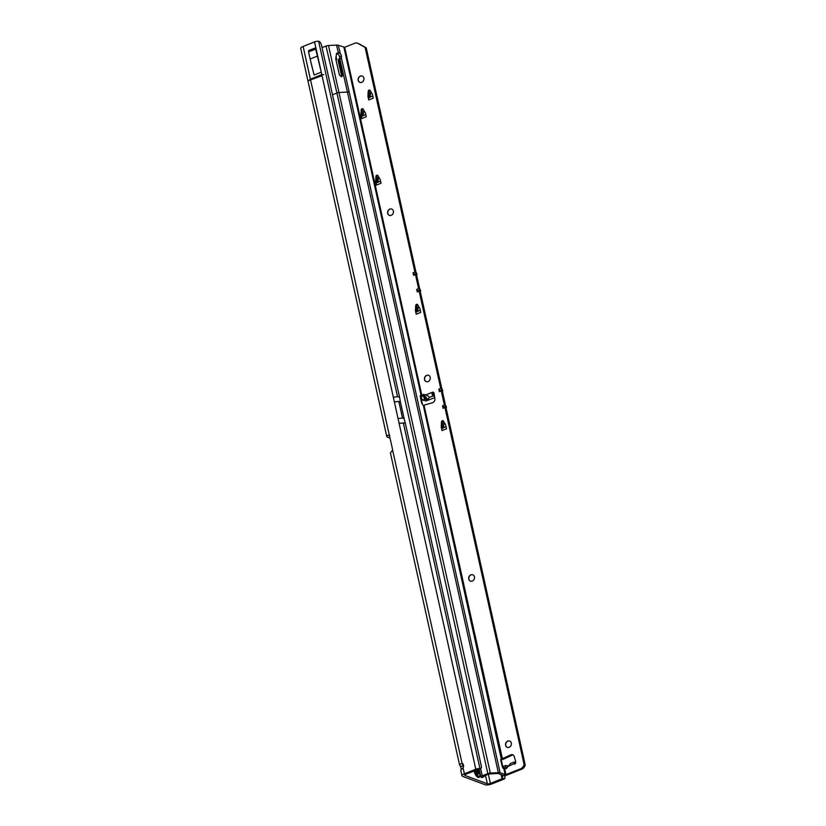 <?xml version="1.0" encoding="UTF-8"?>
<svg xmlns="http://www.w3.org/2000/svg" width="826" height="826" viewBox="0 0 826 826"><rect width="100%" height="100%" fill="white"/><g stroke="black" fill="none" stroke-linecap="round" stroke-linejoin="round"><path stroke-width="1.24" d="M389.789 435.436L387.497 435.405L389.397 435.581A1.683 1.425 110.4 0 1 389.583 436.056L392.577 449.561A1.683 1.425 110.4 0 1 392.608 450.087L391.183 452.029A5.008 1.621 167.5 0 0 390.461 453.164L459.514 764.649L462.013 763.131A3.376 2.86 110.4 0 1 463.479 765.082A3.376 2.86 110.4 0 1 463.045 767.777L461.145 769.533A3.376 1.425 68.3 0 0 460.495 766.611L462.818 765.681A3.376 1.425 -111.7 0 1 463.324 767.168M318.743 41.321A3.376 1.817 64.9 0 1 321.448 44.893L399.536 397.13L397.523 396.676L318.63 41.3A3.314 1.074 -12.5 0 0 314.551 41.889L303.132 46.442A5.008 1.621 -12.5 0 0 300.747 48.455L386.774 436.541A5.008 1.621 167.5 0 0 387.456 437.13L390.037 438.09M504.738 775.562L505.006 777.059A3.376 1.518 87.4 0 1 504.738 778.546A3.314 1.074 -12.5 0 1 503.437 779.3L491.759 783.957A5.008 1.621 -12.5 0 1 485.038 784.7L462.663 776.378A5.008 1.621 -12.5 0 1 461.992 775.79A5.008 1.621 -12.5 0 1 464.377 773.776L475.797 769.223L398.049 418.545L402.499 418.049L404.12 418.648L400.434 402.025L398.813 401.426L394.363 401.921L393.331 397.244L397.523 396.676M323.761 74.629L321.81 74.619L310.38 79.172L308.841 80.566L322.037 75.662L308.841 80.566M501.413 774.747L502.28 778.66L490.376 783.44A2.251 0.733 -12.5 0 1 487.361 783.781L464.976 775.459A2.251 0.733 -12.5 0 1 464.677 775.191A2.251 0.733 -12.5 0 1 465.75 774.282L479.989 768.655A3.376 1.817 64.9 0 0 480.67 768.583A3.376 1.817 64.9 0 0 481.31 765.991L405.298 423.098L399.092 423.222M335.986 59.978L336.709 59.451L335.769 59.028M475.198 770.524A4.574 1.941 68.3 0 0 478.522 776.151A4.574 1.941 68.3 0 0 480.051 774.344A4.574 1.941 68.3 0 0 478.553 769.574A3.376 1.817 -115.1 0 1 477.882 769.636M477.862 769.636L479.989 768.655L403.284 422.654M475.797 769.223A3.314 1.074 -12.5 0 1 479.875 768.634M317.287 56.147L310.132 58.997L308.563 51.924A3.314 1.404 -111.7 0 1 308.583 51.542L308.676 50.572L315.842 47.722L321.262 72.182L315.718 49.075A3.314 1.404 -111.7 0 1 315.738 48.682L315.842 47.722M310.132 58.997L314.097 75.032L321.262 72.182M504.738 778.546L502.28 778.66A3.376 1.518 -92.6 0 0 502.549 777.173L502.063 774.995M505.006 777.059L504.345 775.139M502.889 775.211L502.549 777.173M460.949 770.038L461.589 769.347M387.497 435.405A5.008 1.621 167.5 0 0 386.774 436.541M388.705 435.178L389.397 435.581L310.617 80.215M459.514 764.649L460.495 766.611M462.374 763.348L462.818 765.681L462.302 763.389M460.774 770.297L461.992 775.79M308.563 51.924L315.718 49.075M405.298 423.098L404.12 418.648M400.434 402.025L399.536 397.13M474.072 770.968A5.627 2.385 68.3 0 0 478.078 777.39A5.627 2.385 68.3 0 0 479.008 777.421A5.627 2.385 68.3 0 0 479.028 777.411A5.627 2.385 68.3 0 0 479.41 777.173L480.174 773.817M474.124 770.947A5.627 2.385 68.3 0 0 478.12 777.369A5.627 2.385 68.3 0 0 479.049 777.4L479.049 777.4M477.16 769.739L478.399 771.112A2.53 1.074 -111.7 0 1 478.45 771.226L478.791 773.611L478.14 774.282A2.53 1.074 -111.7 0 1 478.109 774.272A2.53 1.074 -111.7 0 1 478.068 774.261L476.23 770.4A2.53 1.074 -111.7 0 1 476.241 770.307L476.912 769.842M478.182 770.947L476.685 771.546L478.171 770.957M359.93 82.404A3.376 2.86 110.4 0 1 358.339 80.39A3.376 2.86 110.4 0 1 359.269 77.004A3.376 2.86 110.4 0 1 362.284 76.075M389.418 215.4A3.376 2.86 110.4 0 1 387.817 213.397A3.376 2.86 110.4 0 1 388.757 210A3.376 2.86 110.4 0 1 391.772 209.071M426.268 381.643A3.376 2.86 110.4 0 1 424.678 379.64A3.376 2.86 110.4 0 1 425.607 376.243A3.376 2.86 110.4 0 1 428.622 375.324M470.5 581.143A3.376 2.86 110.4 0 1 468.9 579.14A3.376 2.86 110.4 0 1 469.839 575.743A3.376 2.86 110.4 0 1 472.854 574.813M507.35 747.385A3.376 2.86 110.4 0 1 505.76 745.382A3.376 2.86 110.4 0 1 506.689 741.985A3.376 2.86 110.4 0 1 509.704 741.067M328.5 45.513L490.303 773.043A2.808 0.909 167.5 0 0 487.805 773.59L336.925 93.018A2.808 0.909 -12.5 0 1 339.424 92.471L347.447 92.058L339.744 58.512L338.071 60.329L341.665 75.847L342.542 75.021L341.396 76.684L339.517 75.228L335.728 58.852L336.626 53.349L338.774 52.678L340.302 53.494L338.309 45.275A3.934 1.28 -12.5 0 0 336.523 45.089L328.5 45.513A2.808 0.909 -12.5 0 0 326.002 46.06L322.057 47.629M338.815 59.782A1.125 0.95 -133.4 0 1 339.042 58.894L339.042 58.894A1.125 0.95 -133.4 0 1 339.135 58.822M340.302 53.494A3.098 1.311 -111.7 0 1 341.375 55.941L341.386 56.003A3.098 1.311 -111.7 0 1 341.355 57.923L338.97 59.606L342.542 75.021M422.819 395.045L423.428 394.343L425.638 394.983C428.085 395.778 429.241 396.614 429.117 397.502L427.889 399.846L424.729 399.247L422.819 395.045L426.959 399.856M510.323 763.761L506.173 768.758L505.254 767.53L505.925 765.516L509.084 766.105M363.874 78.078A3.376 2.86 -69.6 0 0 362.211 76.044A3.376 2.86 -69.6 0 0 359.155 76.921A3.376 2.86 -69.6 0 0 358.195 80.339A3.376 2.86 -69.6 0 0 359.857 82.373A3.376 2.86 -69.6 0 0 362.913 81.506A3.376 2.86 -69.6 0 0 363.874 78.078M393.362 211.074A3.376 2.86 -69.6 0 0 391.7 209.05A3.376 2.86 -69.6 0 0 388.643 209.918A3.376 2.86 -69.6 0 0 387.683 213.335A3.376 2.86 -69.6 0 0 389.345 215.369A3.376 2.86 -69.6 0 0 392.402 214.502A3.376 2.86 -69.6 0 0 393.362 211.074M430.212 377.327A3.376 2.86 -69.6 0 0 428.549 375.293A3.376 2.86 -69.6 0 0 425.504 376.16A3.376 2.86 -69.6 0 0 424.533 379.588A3.376 2.86 -69.6 0 0 426.206 381.622A3.376 2.86 -69.6 0 0 429.252 380.745A3.376 2.86 -69.6 0 0 430.212 377.327M474.444 576.816A3.376 2.86 -69.6 0 0 472.782 574.793A3.376 2.86 -69.6 0 0 469.726 575.66A3.376 2.86 -69.6 0 0 468.765 579.078A3.376 2.86 -69.6 0 0 470.428 581.112A3.376 2.86 -69.6 0 0 473.484 580.244A3.376 2.86 -69.6 0 0 474.444 576.816M511.304 743.07A3.376 2.86 -69.6 0 0 509.632 741.036A3.376 2.86 -69.6 0 0 506.586 741.903A3.376 2.86 -69.6 0 0 505.615 745.331A3.376 2.86 -69.6 0 0 507.288 747.365A3.376 2.86 -69.6 0 0 510.334 746.487A3.376 2.86 -69.6 0 0 511.304 743.07M424.729 399.247L422.613 400.094L420.62 396.212L421.941 395.788L420.764 395.561A1.404 0.599 68.3 0 0 420.723 395.54A1.404 0.599 68.3 0 0 420.496 395.53A1.404 0.599 68.3 0 0 420.289 396.501L421.281 401.673A3.376 1.425 68.3 0 0 423.304 405.38L432.535 402.716A3.376 2.86 -69.6 0 0 434.899 398.597L434.011 393.145A1.404 1.187 -69.6 0 0 432.525 392.236C431.812 392.278 431.781 393.217 432.401 395.045L433.278 395.84L429.117 397.502M514.939 764.184L514.474 762.109L513.813 762.264L514.877 763.699A1.404 1.187 -69.6 0 0 515.744 761.851L514.268 756.637A3.376 2.86 -69.6 0 0 512.657 754.788A3.376 2.86 -69.6 0 0 510.613 754.912L501.702 759.032A3.376 1.425 68.3 0 0 501.506 759.073A3.376 1.425 68.3 0 0 501.072 761.582A3.376 1.425 68.3 0 0 501.114 761.778L502.445 767.075A1.404 0.599 68.3 0 0 503.457 768.572L504.562 768.459L505.925 774.602L500.122 772.806A3.934 1.28 167.5 0 0 498.326 772.63L490.303 773.043M338.309 45.275L344.679 47.278L354.912 43.21A4.502 3.81 110.4 0 1 357.4 43.148L358.525 43.561A4.502 3.81 110.4 0 1 358.98 43.778L366.248 47.856L415.963 272.146L417.006 274.046L416.655 275.264L419.649 288.77L420.651 290.484L420.341 291.888L441.765 388.519L442.808 390.419L442.457 391.638L445.451 405.143L446.453 406.857L446.143 408.261L525.253 765.124L524.417 766.786A4.502 3.81 110.4 0 1 522.011 769.068L507.05 775.025A2.808 0.909 -12.5 0 1 503.282 775.449L498.223 773.559A1.683 0.547 167.5 0 0 497.459 773.487L488.93 774.014L483.334 776.244L483.582 776.801A2.251 0.681 71.3 0 0 483.84 776.853A2.251 0.681 71.3 0 0 484.077 775.944M416.696 289.399L417.264 291.929L420.073 290.618L419.949 290.05L418.059 290.804L418.173 291.382L416.696 289.399L418.596 288.646L415.468 274.552L416.263 273.427L414.91 272.022L413.01 272.776L413.578 275.306L415.468 274.552M441.27 390.925L442.065 389.8L440.175 390.553L440.279 391.121L438.812 389.149L439.37 391.679L441.27 390.925L444.388 405.019L442.499 405.772L443.056 408.302L444.956 407.548L524.138 764.711L523.292 766.363A4.502 3.81 110.4 0 1 520.886 768.655L505.925 774.602M443.841 407.156L442.499 405.772M513.194 755.067A3.376 2.86 -69.6 0 0 511.738 755.325L503.54 759.197L502.425 758.784L424.089 405.463M425.638 394.983L432.525 392.236L433.65 392.66A1.404 1.187 110.4 0 1 433.795 392.608M414.353 274.16L413.01 272.776M441.208 426.805L442.344 427.383L441.218 426.97L441.538 421.487L443.49 421.188M443.035 421.374L441.538 421.487M442.333 427.218L442.664 421.91M446.092 426.639L442.468 428.085L442.344 427.383M375.654 181.297L376.79 181.875L375.665 181.462L375.985 175.99L377.936 175.68M377.482 175.866L375.985 175.99M376.78 181.71L377.11 176.403M376.945 182.567L376.79 181.875M360.91 114.793L362.046 115.382L360.921 114.959L361.241 109.486L363.192 109.187M362.738 109.362L361.241 109.486M362.036 115.217L362.366 109.91M362.201 116.063L362.046 115.382M367.911 96.177L369.046 96.766L367.921 96.343L368.241 90.87L370.193 90.561M369.738 90.746L368.241 90.87M369.036 96.601L369.367 91.283M369.201 97.447L369.046 96.766M415.406 310.431L416.552 311.01L415.426 310.597L415.746 305.114L417.688 304.815M417.233 305L415.746 305.114M416.531 310.844L416.872 305.537M416.696 311.691L416.552 311.01M357.4 43.148A4.502 3.81 110.4 0 1 357.854 43.355L365.123 47.443L414.91 272.022M438.812 389.149L440.702 388.396L419.154 291.175M441.91 420.95L443.263 420.806L445.71 425.008L446.567 428.777L442.024 430.594A3.376 1.425 -111.7 0 1 442.447 428.095L442.447 428.095M441.218 426.97L442.024 430.594M416.118 304.577L417.471 304.433L419.907 308.635L420.775 312.404L416.221 314.221A3.376 1.425 -111.7 0 1 416.645 311.722L420.3 310.266M415.426 310.597L416.221 314.221M376.357 175.442L377.709 175.298L380.156 179.5L381.013 183.279L376.47 185.086A3.376 1.425 -111.7 0 1 376.893 182.587L380.538 181.131M375.665 181.462L376.47 185.086M361.612 108.949L362.975 108.795L365.474 113.152L366.269 116.776L361.726 118.583A3.376 1.425 -111.7 0 1 362.149 116.084L362.149 116.084M360.921 114.959L361.726 118.583M368.613 90.323L369.965 90.179L372.412 94.381L373.269 98.16L368.726 99.967A3.376 1.425 -111.7 0 1 369.15 97.468L372.794 96.012M367.921 96.343L368.726 99.967M341.375 55.941L339.476 56.695A3.098 1.311 68.3 0 0 338.402 54.248L336.254 53.845M433.65 392.66L432.679 393.589L433.278 395.84L434.538 396.428M434.218 394.405L432.814 393.765M422.613 400.094L426.051 400.992L434.734 397.605M503.395 766.322L505.925 765.516M505.254 767.53L503.137 768.366L503.808 766.352M514.319 763.575L507.99 766.435M515.744 762.687L513.813 762.264L514.846 764.205M343.926 47.361L421.167 395.747L420.248 396.108M423.304 405.38L501.33 759.177M339.507 58.553A3.098 1.311 68.3 0 0 339.496 56.757L341.386 56.003M498.326 772.63L347.447 92.058A3.934 1.28 -12.5 0 1 349.243 92.233L341.355 57.923L340.013 58.491M487.805 773.59L482.219 775.82A2.808 0.909 167.5 0 0 480.877 776.956A2.808 0.909 167.5 0 0 481.083 777.204L481.548 777.493A2.251 0.681 71.3 0 0 481.806 777.545L483.84 776.853M501.836 758.98L500.525 759.837L503.54 759.197M525.253 765.124L524.138 764.711M419.949 290.05L418.596 288.646M442.065 389.8L440.702 388.396M444.956 407.548L445.751 406.423L444.388 405.019M366.248 47.856L365.123 47.443M432.401 395.045L432.679 393.589M342.191 76.343L341.396 76.684M338.071 60.329L339.218 58.729M341.644 76.642L341.665 75.847M336.936 53.597L338.774 52.678M370.977 91.913L369.924 97.437M363.977 110.529L362.924 116.053M378.721 177.032L377.668 182.556M418.472 306.167L417.419 311.691M444.274 422.54L443.221 428.064M370.647 92.605L371.246 92.367M443.944 423.232L444.543 422.995M418.142 306.859L418.741 306.622M378.391 177.724L378.989 177.487M363.647 111.231L364.245 110.994M439.37 391.679L440.279 391.121M413.578 275.306L416.387 273.995M443.056 408.302L445.875 406.991M417.264 291.929L420.073 290.618M393.331 397.244L322.037 75.662M321.81 74.619L314.551 41.889M394.363 401.921L398.049 418.545M462.013 763.131L392.608 450.087M464.377 773.776L463.045 767.777M488.342 774.251L490.376 783.44M501.145 774.654L502.063 778.784M464.976 775.459L464.842 774.819M485.502 775.377L487.361 783.781M310.38 79.172L303.132 46.442M502.714 767.777L500.969 759.92M422.014 403.738L420.444 396.676M420.671 396.676L422.385 404.368M501.186 759.806L503.065 768.283M336.564 59.317L335.996 56.777M308.583 51.542L315.738 48.682M398.813 401.426L402.499 418.049M476.85 770.266L477.397 770.049M477.552 770.39L476.406 770.844M477.604 773.384L478.77 772.919M478.605 772.578L477.314 773.095M478.481 771.546L476.674 772.269M478.45 771.226L476.695 771.928M478.399 771.112L476.705 771.783M421.941 395.788L344.679 47.278M422.902 396.067L420.775 396.914M338.361 52.688L336.523 45.089M349.243 92.233L500.122 772.806M503.839 768.665L505.171 774.695M332.506 94.783L336.925 93.018L326.002 46.06M480.618 768.603L482.219 775.82M483.582 776.801L481.548 777.493M511.738 755.325L510.613 754.912M522.011 769.068L520.886 768.655M524.417 766.786L523.292 766.363M358.98 43.778L357.854 43.355M508.155 766.125L505.605 768.448M428.054 399.722L423.428 394.343M369.986 90.199L369.439 90.003M370.43 93.307L371.524 92.863M370.203 96.952L372.774 95.93M362.986 108.815L362.438 108.619M363.43 111.923L364.524 111.479M363.203 115.568L365.773 114.546M377.73 175.319L377.183 175.112M378.174 178.416L379.268 177.982M377.947 182.071L380.518 181.039M417.481 304.453L416.934 304.247M417.925 307.551L419.03 307.117M417.698 311.206L420.279 310.173M443.283 420.826L442.736 420.62M443.727 423.924L444.822 423.49M443.5 427.579L446.071 426.546M370.482 93.028L371.411 92.657M443.779 423.655L444.708 423.284M417.987 307.282L418.906 306.911M378.225 178.148L379.155 177.776M363.481 111.644L364.411 111.283M440.299 391.121L442.189 390.368M414.373 274.18L416.263 273.427M443.851 407.177L445.751 406.423M478.574 769.564L480.67 768.583M336.709 59.451L336.151 56.911M503.024 767.829L501.248 759.806M422.489 404.523L420.93 397.492M478.357 773.528L477.81 773.755M479.772 771.99L478.667 769.522M510.354 763.554L514.04 762.078M480.877 776.956L479.173 769.285M362.17 116.074L365.794 114.628"/></g></svg>
